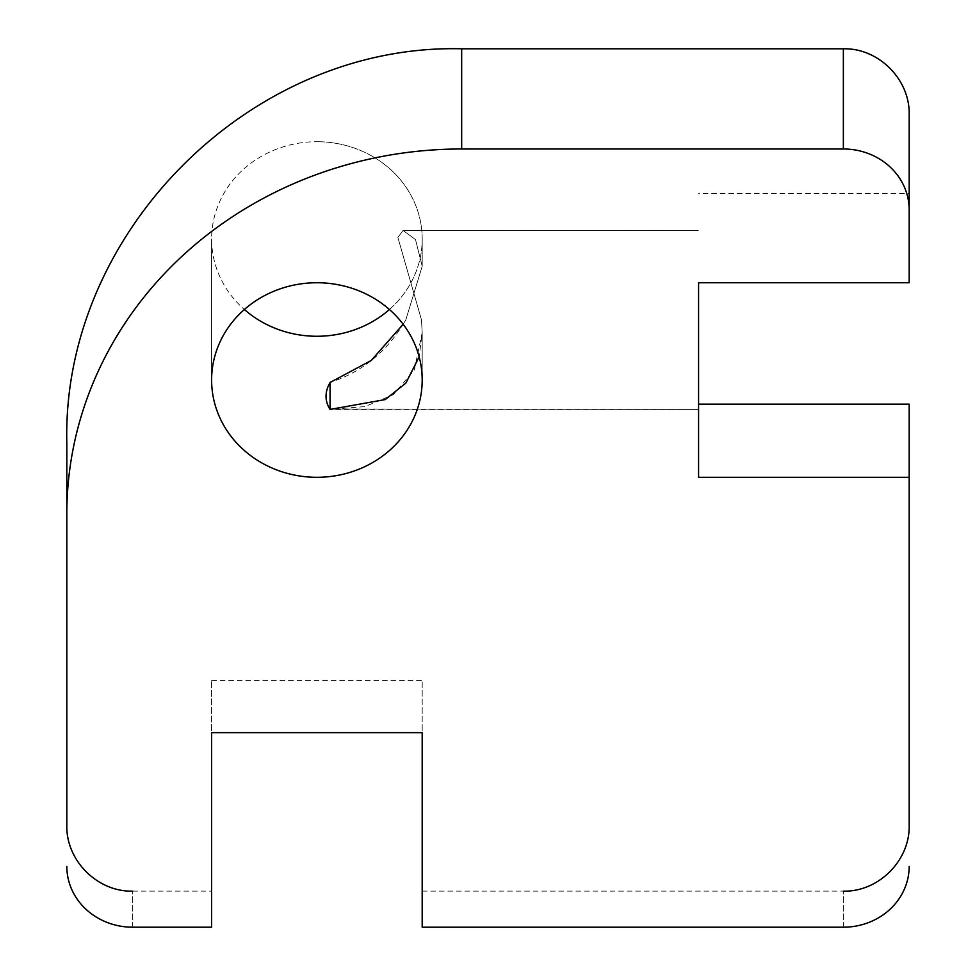 <?xml version="1.0" encoding="UTF-8"?>
<svg xmlns="http://www.w3.org/2000/svg" width="976" height="976" viewBox="0 0 976 976"><rect width="100%" height="100%" fill="white"/><g stroke="black" fill="none" stroke-linecap="round" stroke-linejoin="round"><path stroke-width="0.73" stroke-dasharray="4.88 3.66" d="M403.161 324.239L405.796 319.921C387.606 351.165 362.364 372.015 330.059 382.47L330.059 409.42L364.926 406.589L393.365 394.658L414.324 369.904L422.193 332.609L419.155 356.838M698.584 319.921L698.584 477.301L698.584 404.162L698.584 477.301L909.168 477.301L909.168 825.33M421.498 319.921L422.181 332.609L421.498 319.921L397.866 237.412L403.076 230.434L397.866 237.375L421.498 319.921M389.436 309.502A105.286 97.283 180 0 0 422.193 238.986A105.286 97.283 180 0 1 316.895 336.269A105.286 97.283 180 0 1 211.609 238.986A105.286 97.283 180 0 1 316.895 141.715A105.286 97.283 180 0 0 211.609 238.986A105.286 97.283 180 0 0 244.366 309.502M316.895 477.301A105.286 97.283 180 0 1 211.609 380.018A105.286 97.283 180 0 1 316.895 282.747A105.286 97.283 180 0 1 422.193 380.018A105.286 97.283 180 0 1 316.895 477.301M66.832 443.641L66.832 513.779A394.841 364.792 180 0 1 461.672 148.986L843.362 148.986A65.807 60.793 180 0 1 909.168 209.779L909.168 282.747L698.584 282.747M909.168 282.747L909.168 193.577L698.584 193.577M909.168 209.779L909.168 114.607M66.832 825.33L66.832 513.779M909.168 866.407A65.807 60.793 180 0 1 843.362 927.2L422.193 927.2L422.193 680.553L422.193 732.647L211.609 732.647L211.609 680.553L211.609 927.2L211.609 891.137L211.609 927.2L132.638 927.2A65.807 60.793 180 0 1 66.832 866.407M909.168 477.301L909.168 404.162M422.193 238.986A105.286 97.283 180 0 0 316.895 141.715A105.286 97.283 180 0 1 422.193 238.986L422.193 266.253L415.52 239.608L403.076 230.434L415.508 239.596L422.193 266.253L405.796 319.921L422.193 266.253L422.193 238.986M330.059 382.47C324.691 392.023 324.691 401.014 330.059 409.42L698.584 409.42L329.815 409.017M461.672 148.986L461.672 48.8M843.362 48.8L843.362 148.986M132.638 927.2L132.638 891.137L132.638 927.2M843.362 927.2L843.362 891.137L843.362 927.2M211.609 238.986L211.609 380.018L211.609 238.986M132.638 891.137L211.609 891.137M211.609 680.553L422.193 680.553M422.193 891.137L843.362 891.137M422.193 332.609L422.193 380.018L422.193 332.609M403.076 230.434L698.584 230.434L403.076 230.434"/><path stroke-width="1.46" d="M419.155 356.838L405.857 383.129L385.264 399.562L330.059 409.42L330.059 382.47L371.246 360.486L403.161 324.239M244.366 309.502A105.286 97.283 180 0 0 316.895 336.269A105.286 97.283 180 0 0 389.436 309.502M316.895 282.747A105.286 97.283 180 0 0 211.609 380.018A105.286 97.283 180 0 0 316.895 477.301A105.286 97.283 180 0 0 422.193 380.018A105.286 97.283 180 0 0 316.895 282.747M909.168 193.577L909.168 282.747L698.584 282.747L698.584 319.921M698.584 282.747L698.584 477.301L909.168 477.301L909.168 825.33C910.071 860.49 878.522 892.04 843.362 891.137M843.362 48.8L461.672 48.8L461.672 148.986L843.362 148.986L843.362 48.8C878.522 47.897 910.071 79.434 909.168 114.607L909.168 282.747M132.638 891.137C97.478 892.04 65.929 860.49 66.832 825.33L66.832 443.641C61.403 232.63 250.71 43.359 461.672 48.8M909.168 866.407A65.807 60.793 180 0 1 843.362 927.2L422.193 927.2L422.193 732.647L211.609 732.647L211.609 927.2L132.638 927.2A65.807 60.793 180 0 1 66.832 866.407M698.584 404.162L909.168 404.162L909.168 477.301M461.672 148.986A394.841 364.792 180 0 0 66.832 513.779M909.168 209.779A65.807 60.793 180 0 0 843.362 148.986M330.059 382.47C324.691 391.974 324.691 400.953 330.059 409.42L329.815 409.017"/></g></svg>
